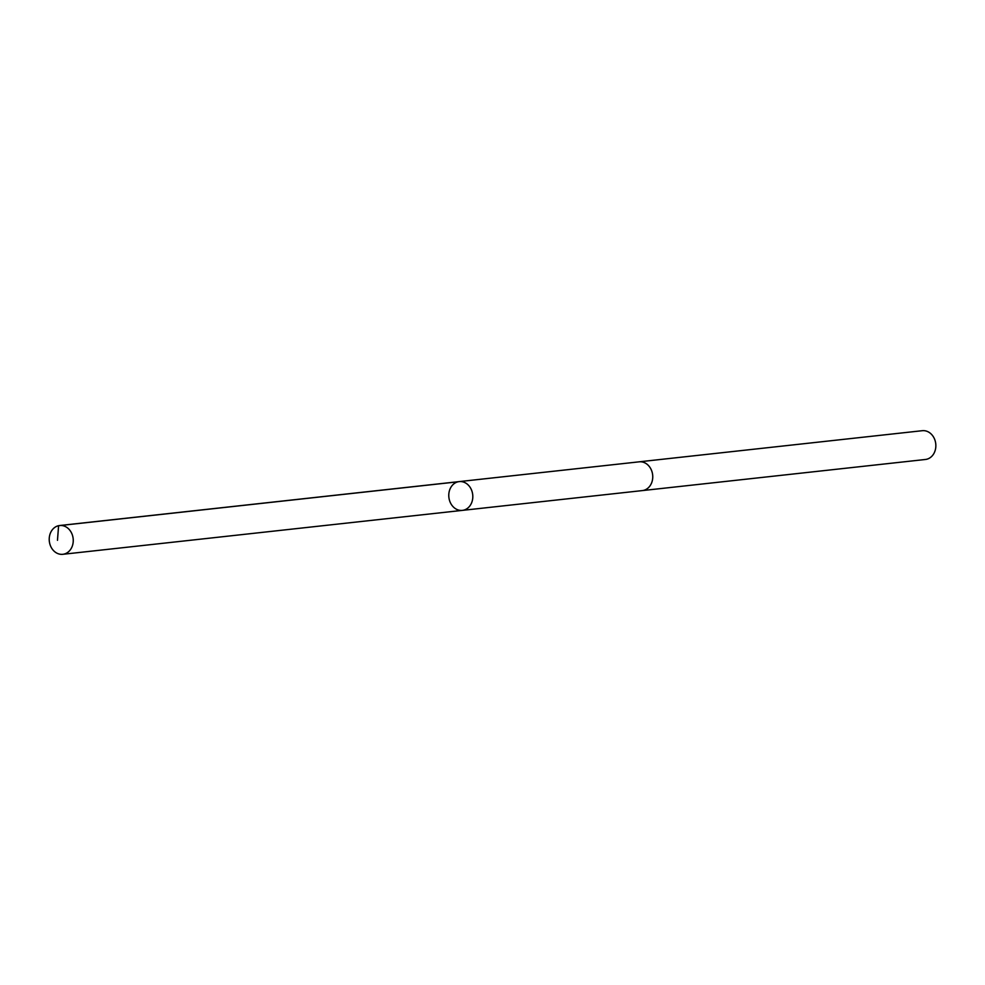 <?xml version="1.0" encoding="UTF-8"?>
<svg xmlns="http://www.w3.org/2000/svg" width="985" height="985" viewBox="0 0 985 985"><rect width="100%" height="100%" fill="white"/><g stroke="black" fill="none" stroke-linecap="round" stroke-linejoin="round"><path stroke-width="1.48" d="M638.859 461.854A14.479 11.98 83.7 0 1 639.154 461.817A14.467 11.98 83.7 0 1 652.723 475.706A14.467 11.98 83.7 0 1 642.318 490.592L462.371 510.378A14.467 11.98 -96.3 0 0 472.775 495.48A14.467 11.98 -96.3 0 0 459.207 481.603A14.467 11.98 -96.3 0 0 448.877 497.302A14.467 11.98 -96.3 0 0 462.371 510.378A14.467 11.98 -96.3 0 0 472.775 495.48A14.467 11.98 -96.3 0 0 459.207 481.603L59.654 525.522A14.479 11.98 83.7 0 1 73.222 539.411A14.479 11.98 83.7 0 1 62.818 554.296A14.479 11.98 83.7 0 1 49.25 540.42A14.479 11.98 83.7 0 1 59.654 525.522M459.207 481.603L639.154 461.83A14.479 11.98 83.7 0 1 652.649 474.893A14.479 11.98 83.7 0 1 642.318 490.592A14.479 11.98 83.7 0 1 642.023 490.629M639.154 461.817L922.255 430.704A14.479 11.98 83.7 0 1 935.75 443.779A14.479 11.98 83.7 0 1 925.42 459.478L642.318 490.592M458.16 481.776L58.595 525.694L57.475 540.322M462.371 510.378L62.818 554.296"/></g></svg>

